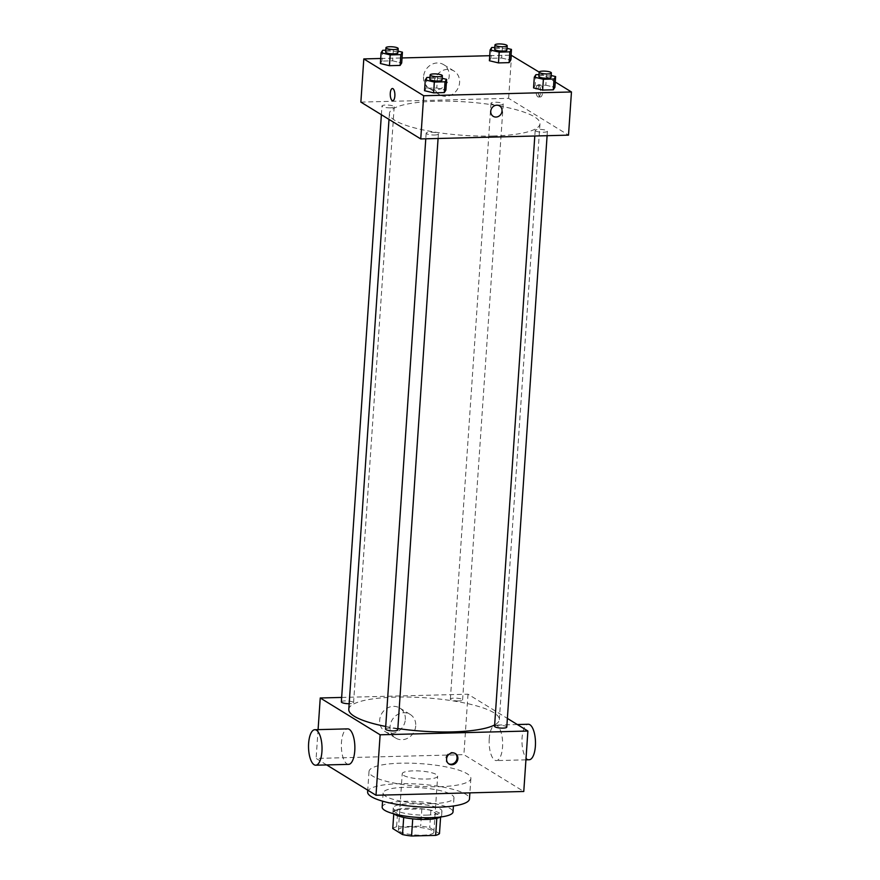 <?xml version="1.0" encoding="UTF-8"?>
<svg xmlns="http://www.w3.org/2000/svg" width="880" height="880" viewBox="0 0 880 880"><rect width="100%" height="100%" fill="white"/><g stroke="black" fill="none" stroke-linecap="round" stroke-linejoin="round"><path stroke-width="0.66" stroke-dasharray="4.4 3.3" d="M403.524 775.379A17.754 3.938 3.9 0 0 423.203 779.053A17.754 3.938 3.9 0 0 437.657 776.16A17.754 3.938 3.9 0 0 420.211 771.023A17.754 3.938 3.9 0 0 402.226 773.751A17.754 3.938 3.9 0 0 403.524 775.379M399.696 831.512A17.754 3.938 3.9 0 0 419.375 835.186A17.754 3.938 3.9 0 0 433.829 832.293A17.754 3.938 3.9 0 0 416.383 827.156A17.754 3.938 3.9 0 0 398.409 829.884A17.754 3.938 3.9 0 0 399.696 831.512M436.81 818.334L436.821 818.114A23.848 5.291 3.9 0 0 440.649 816.343L430.881 810.348A23.848 5.291 3.9 0 0 421.85 808.907L397.771 809.523L396.594 826.793L420.673 826.177A23.848 5.291 3.9 0 1 429.704 827.618L439.472 833.624M396.594 826.793A23.848 5.291 3.9 0 0 392.766 828.564M436.821 818.114L412.731 818.851M403.689 817.443L393.943 811.283L393.767 813.802M403.7 817.289A23.848 5.291 3.9 0 0 412.742 818.73M397.771 809.523A23.848 5.291 3.9 0 0 393.943 811.283M393.943 813.846A24.409 5.423 -176.1 0 1 392.942 812.152A24.409 5.423 -176.1 0 1 417.659 808.412A24.409 5.423 -176.1 0 1 441.65 815.474A24.409 5.423 -176.1 0 1 440.429 817.014M426.734 815.122A24.409 5.423 3.9 0 0 441.947 811.162A24.409 5.423 3.9 0 0 417.956 804.089A24.409 5.423 3.9 0 0 393.228 807.84A24.409 5.423 3.9 0 0 395.01 810.073A24.409 5.423 3.9 0 0 426.734 815.122M421.85 808.907L420.673 826.177M440.649 816.343L440.605 816.992M430.881 810.348L429.704 827.618M382.162 807.081A35.508 7.887 -176.1 0 1 418.121 801.636A35.508 7.887 -176.1 0 1 453.013 811.91M431.849 803.649A35.508 7.887 -176.1 0 1 383.119 793.056A35.508 7.887 -176.1 0 1 419.078 787.6A35.508 7.887 -176.1 0 1 453.97 797.885A35.508 7.887 -176.1 0 1 431.849 803.649M367.62 791.989A51.04 11.33 -176.1 0 1 419.32 784.157A51.04 11.33 -176.1 0 1 469.469 798.941M439.076 786.72A51.04 11.33 3.9 0 0 470.877 778.426A51.04 11.33 3.9 0 0 420.717 763.653A51.04 11.33 3.9 0 0 369.017 771.485A51.04 11.33 3.9 0 0 372.746 776.16A51.04 11.33 3.9 0 0 439.076 786.72M326.678 764.929L316.118 758.428L463.892 754.655L523.776 791.483M341.352 701.899A6.127 1.364 -176.1 0 1 347.556 700.953A6.127 1.364 -176.1 0 1 353.573 702.724A6.127 1.364 -176.1 0 1 349.756 703.725A6.127 1.364 -176.1 0 1 349.162 703.736M385.539 729.069A6.127 1.364 -176.1 0 1 391.743 728.123A6.127 1.364 -176.1 0 1 397.76 729.894M506.781 727.111A6.127 1.364 3.9 0 0 500.764 725.34A6.127 1.364 3.9 0 0 494.56 726.275M341.66 697.433L468.006 694.21L507.375 718.41M458.777 700.942A6.127 1.364 -176.1 0 1 450.373 699.116A6.127 1.364 -176.1 0 1 456.577 698.17A6.127 1.364 -176.1 0 1 462.594 699.941A6.127 1.364 -176.1 0 1 458.777 700.942M397.848 728.541A75.46 16.753 -176.1 0 1 385.715 726.462M348.788 709.368A75.46 16.753 -176.1 0 1 425.205 697.796A75.46 16.753 -176.1 0 1 499.345 719.642A75.46 16.753 -176.1 0 1 494.648 724.922M348.579 764.368A17.754 6.743 88.5 0 1 341.374 746.79A17.754 6.743 88.5 0 1 347.666 728.871M318.087 729.619L316.118 758.428M405.328 719.51A13.871 12.452 121.6 0 0 399.773 708.026A13.871 12.452 121.6 0 0 381.898 713.317A13.871 12.452 121.6 0 0 385.242 731.654A13.871 12.452 121.6 0 0 398.09 731.379A13.871 12.452 121.6 0 0 405.328 719.51M468.006 694.21L463.892 754.655M489.236 738.749A17.754 6.743 -91.5 0 0 496.342 760.595A17.754 6.743 -91.5 0 0 502.634 742.665A17.754 6.743 -91.5 0 0 495.44 725.098A17.754 6.743 -91.5 0 0 489.236 738.749M415.723 725.901A13.871 12.452 -58.4 0 1 408.485 737.77A13.871 12.452 -58.4 0 1 395.637 738.045A13.871 12.452 -58.4 0 1 392.293 719.708A13.871 12.452 -58.4 0 1 410.168 714.417A13.871 12.452 -58.4 0 1 415.723 725.901M455.004 753.39A6.105 5.478 121.6 0 0 454.597 753.115A6.105 5.478 121.6 0 0 451.803 752.367A6.105 5.478 121.6 0 0 446.061 756.899A6.105 5.478 121.6 0 0 448.206 763.51A6.105 5.478 121.6 0 0 448.635 763.741M529.177 759.748A17.754 6.743 88.5 0 1 522.071 737.913A17.754 6.743 88.5 0 1 528.275 724.251M492.965 136.015A75.46 16.753 3.9 0 0 539.968 123.761A75.46 16.753 3.9 0 0 465.828 101.915A75.46 16.753 3.9 0 0 389.411 113.498A75.46 16.753 3.9 0 0 394.911 120.406A75.46 16.753 3.9 0 0 492.965 136.015M390.379 107.844A6.127 1.364 -176.1 0 1 381.975 106.018A6.127 1.364 -176.1 0 1 386.969 105.017A6.127 1.364 -176.1 0 1 393.756 106.293A6.127 1.364 -176.1 0 1 394.196 106.854A6.127 1.364 -176.1 0 1 390.379 107.844M535.623 130.966A6.127 1.364 3.9 0 0 542.41 132.231A6.127 1.364 3.9 0 0 547.404 131.23A6.127 1.364 3.9 0 0 541.387 129.459A6.127 1.364 3.9 0 0 535.183 130.405A6.127 1.364 3.9 0 0 535.623 130.966M434.566 135.014A6.127 1.364 3.9 0 0 438.383 134.024A6.127 1.364 3.9 0 0 432.366 132.242A6.127 1.364 3.9 0 0 426.162 133.188A6.127 1.364 3.9 0 0 426.602 133.749A6.127 1.364 3.9 0 0 434.566 135.014M499.4 105.061A6.127 1.364 3.9 0 0 503.217 104.071A6.127 1.364 3.9 0 0 497.2 102.289A6.127 1.364 3.9 0 0 490.996 103.235A6.127 1.364 3.9 0 0 491.447 103.796A6.127 1.364 3.9 0 0 499.4 105.061M360.866 102.102L508.629 98.329L568.513 135.146M501.644 58.036L510.719 60.192L501.644 58.036L490.974 58.3L501.644 58.036L502.381 47.234L507.023 48.345M489.39 60.742L490.974 58.3L489.39 60.742M436.799 87.989L445.874 90.145L436.799 87.989L426.14 88.253L436.799 87.989L437.536 77.187L442.178 78.298M424.545 90.695L426.14 88.253L424.545 90.695M539.154 72.105L555.258 82.016M380.71 58.487L402.039 57.948M489.731 55.704L511.06 55.154M545.82 85.195L554.895 87.362L545.82 85.195L535.161 85.47L545.82 85.195L546.557 74.404L551.199 75.515M533.566 87.912L535.161 85.47L533.566 87.912M392.623 60.819L401.698 62.986L392.623 60.819L381.953 61.094L392.623 60.819L393.36 50.017L398.002 51.128M380.369 63.525L381.953 61.094L380.369 63.525M511.577 55.143L508.629 98.329M423.544 76.791A13.871 12.452 121.6 0 0 429.099 88.275A13.871 12.452 121.6 0 0 446.974 82.995A13.871 12.452 121.6 0 0 443.63 64.647A13.871 12.452 121.6 0 0 430.782 64.922A13.871 12.452 121.6 0 0 423.544 76.791M539.935 96.767A6.105 2.321 -91.5 0 0 540.496 96.932A6.105 2.321 -91.5 0 0 542.652 90.772A6.105 2.321 -91.5 0 0 540.188 84.733A6.105 2.321 -91.5 0 0 538.021 90.156A6.105 2.321 -91.5 0 0 539.935 96.767M392.414 88.506L392.414 88.506A6.105 2.321 88.5 0 1 392.975 88.671A6.105 2.321 88.5 0 1 394.889 95.282A6.105 2.321 88.5 0 1 392.733 100.705L392.722 100.705M537.867 96.822A6.105 2.321 -91.5 0 0 538.428 96.987A6.105 2.321 -91.5 0 0 540.584 90.827A6.105 2.321 -91.5 0 0 538.12 84.777A6.105 2.321 -91.5 0 0 535.953 90.2A6.105 2.321 -91.5 0 0 537.867 96.822M433.928 83.182A13.871 12.452 121.6 0 0 439.494 94.666A13.871 12.452 121.6 0 0 457.369 89.386A13.871 12.452 121.6 0 0 454.025 71.038A13.871 12.452 121.6 0 0 441.177 71.313A13.871 12.452 121.6 0 0 433.928 83.182M493.196 116.325L493.196 116.325A6.105 5.478 -58.4 0 1 490.754 111.276A6.105 5.478 -58.4 0 1 493.933 106.051A6.105 5.478 -58.4 0 1 499.587 105.93L499.598 105.93M385.781 50.215L393.36 50.017M397.881 52.877A6.127 1.364 3.9 0 0 391.864 51.106A6.127 1.364 3.9 0 0 385.66 52.041M382.69 50.292L381.953 61.094M494.802 47.432L502.381 47.234M506.902 50.094A6.127 1.364 3.9 0 0 500.885 48.323A6.127 1.364 3.9 0 0 494.681 49.258M491.711 47.509L490.974 58.3M429.957 77.385L437.536 77.187M442.057 80.047A6.127 1.364 3.9 0 0 436.04 78.276A6.127 1.364 3.9 0 0 429.836 79.211M426.877 77.462L426.14 88.253M538.978 74.602L546.557 74.404M551.078 77.264A6.127 1.364 3.9 0 0 545.061 75.482A6.127 1.364 3.9 0 0 538.857 76.428M535.898 74.679L535.161 85.47M433.829 832.293L437.657 776.16M398.409 829.884L402.226 773.751M393.228 807.84L392.942 812.152M441.947 811.162L441.65 815.474M383.119 793.056L382.569 801.174M453.97 797.885L453.42 806.003M369.017 771.485L367.741 790.174M470.877 778.426L469.887 792.858M385.242 731.654L395.637 738.045M399.773 708.026L410.168 714.417M455.433 753.621L454.597 753.115M449.042 764.027L448.206 763.51M517.33 724.537L495.44 725.098M525.932 759.836L496.342 760.595M389.411 113.498L389.004 119.405M539.968 123.761L499.345 719.642M353.573 702.724L394.196 106.854M381.381 114.719L381.975 106.018M535.183 130.405L534.798 136.015M547.404 131.23L547.096 135.696M426.162 133.188L425.777 138.798M438.383 134.024L438.075 138.479M490.996 103.235L450.373 699.116M503.217 104.071L462.594 699.941M538.428 96.987L540.496 96.932M538.12 84.777L540.188 84.733M454.025 71.038L443.63 64.647M439.494 94.666L429.099 88.275"/><path stroke-width="1.32" d="M436.81 818.334L435.644 835.384A23.848 5.291 3.9 0 0 439.472 833.624L440.605 816.992M435.644 835.384L411.565 836A23.848 5.291 3.9 0 1 402.523 834.559L392.766 828.564L393.767 813.802M412.731 818.851L411.565 836M403.689 817.443L402.523 834.559M440.429 817.014A24.409 5.423 -176.1 0 1 426.448 819.445A24.409 5.423 -176.1 0 1 393.943 813.846M453.42 806.003L453.013 811.91A35.508 7.887 -176.1 0 1 430.892 817.685A35.508 7.887 -176.1 0 1 382.162 807.081L382.569 801.174M469.887 792.858L469.469 798.941A51.04 11.33 -176.1 0 1 437.679 807.224A51.04 11.33 -176.1 0 1 367.62 791.989L367.741 790.174M507.375 718.41L527.89 731.027L523.776 791.483L376.002 795.256L326.678 764.929M452.65 752.884A6.105 5.478 -58.4 0 1 455.433 753.621A6.105 5.478 -58.4 0 1 456.907 761.695A6.105 5.478 -58.4 0 1 449.042 764.027A6.105 5.478 -58.4 0 1 446.897 757.416A6.105 5.478 -58.4 0 1 452.65 752.884M527.89 731.027L380.127 734.8L376.002 795.256M349.162 703.736A6.127 1.364 -176.1 0 1 341.352 701.899L381.381 114.719M438.075 138.479L397.76 729.894A6.127 1.364 -176.1 0 1 393.943 730.895A6.127 1.364 -176.1 0 1 385.539 729.069L425.777 138.798M534.798 136.015L494.56 726.275A6.127 1.364 3.9 0 0 495 726.836A6.127 1.364 3.9 0 0 501.787 728.112A6.127 1.364 3.9 0 0 506.781 727.111L547.096 135.696M380.127 734.8L320.243 697.983L341.66 697.433M494.648 724.922A75.46 16.753 -176.1 0 1 452.342 731.896A75.46 16.753 -176.1 0 1 397.848 728.541M385.715 726.462A75.46 16.753 -176.1 0 1 348.788 709.368L389.004 119.405M314.831 729.707L347.666 728.871A17.754 6.743 88.5 0 1 354.772 750.706A17.754 6.743 88.5 0 1 348.579 764.368L315.733 765.204A17.754 6.743 -91.5 0 0 321.937 751.553A17.754 6.743 -91.5 0 0 314.831 729.707A17.754 6.743 -91.5 0 0 308.539 747.626A17.754 6.743 -91.5 0 0 315.733 765.204M320.243 697.983L318.087 729.619M448.635 763.741A6.105 5.478 121.6 0 0 456.071 761.178A6.105 5.478 121.6 0 0 455.004 753.39M517.33 724.537L528.275 724.251A17.754 6.743 88.5 0 1 535.469 741.829A17.754 6.743 88.5 0 1 529.177 759.748L525.932 759.836M555.258 82.016L571.461 91.971L568.513 135.146L420.75 138.93L360.866 102.102L363.803 58.916L380.71 58.487M571.461 91.971L423.687 95.744L420.75 138.93M490.754 111.276A6.105 5.478 -58.4 0 1 493.933 106.051A6.105 5.478 -58.4 0 1 499.598 105.93A6.105 5.478 -58.4 0 1 501.061 114.004A6.105 5.478 -58.4 0 1 493.196 116.325A6.105 5.478 -58.4 0 1 490.754 111.276M510.719 60.192L509.124 62.634L498.465 62.909L489.39 60.742L498.465 62.909L509.124 62.634L510.719 60.192L511.456 49.401L509.861 51.843L499.202 52.107L490.127 49.951L491.711 47.509L494.802 47.432M445.874 90.145L444.29 92.587L433.62 92.862L424.545 90.695L433.62 92.862L444.29 92.587L445.874 90.145L446.611 79.354L445.027 81.796L434.357 82.06L425.282 79.904L426.877 77.462L429.957 77.385M511.06 55.154L539.154 72.105A6.127 1.364 3.9 0 0 539.594 72.666A6.127 1.364 3.9 0 0 546.392 73.942A6.127 1.364 3.9 0 0 551.375 72.941A6.127 1.364 3.9 0 0 545.358 71.17A6.127 1.364 3.9 0 0 539.154 72.105L538.857 76.428A6.127 1.364 3.9 0 0 539.308 76.989A6.127 1.364 3.9 0 0 546.095 78.254A6.127 1.364 3.9 0 0 551.078 77.264L551.375 72.941M402.039 57.948L489.731 55.704M423.687 95.744L363.803 58.916M554.895 87.362L553.311 89.804L542.641 90.079L533.566 87.912L542.641 90.079L553.311 89.804L554.895 87.362L555.632 76.571L554.048 79.013L543.378 79.277L534.303 77.11L535.898 74.679L538.978 74.602M401.698 62.986L400.103 65.417L389.444 65.692L380.369 63.525L389.444 65.692L400.103 65.417L401.698 62.986L402.435 52.184L400.84 54.626L390.181 54.901L381.106 52.734L382.69 50.292L385.781 50.215M392.975 88.671A6.105 2.321 88.5 0 1 394.889 95.282A6.105 2.321 88.5 0 1 392.722 100.705A6.105 2.321 88.5 0 1 390.258 94.666A6.105 2.321 88.5 0 1 392.414 88.506A6.105 2.321 88.5 0 1 392.975 88.671M392.733 100.705A6.105 2.321 88.5 0 1 390.258 94.666A6.105 2.321 88.5 0 1 392.414 88.506M499.587 105.93A6.105 5.478 -58.4 0 1 501.061 114.004A6.105 5.478 -58.4 0 1 493.196 116.325M398.002 51.128L402.435 52.184M385.946 47.729L385.66 52.041A6.127 1.364 3.9 0 0 386.1 52.602A6.127 1.364 3.9 0 0 392.887 53.867A6.127 1.364 3.9 0 0 397.881 52.877L398.178 48.554A6.127 1.364 3.9 0 0 392.15 46.783A6.127 1.364 3.9 0 0 385.946 47.729A6.127 1.364 3.9 0 0 386.397 48.29A6.127 1.364 3.9 0 0 393.184 49.555A6.127 1.364 3.9 0 0 398.178 48.554M400.84 54.626L400.103 65.417M390.181 54.901L389.444 65.692M381.106 52.734L380.369 63.525M507.023 48.345L511.456 49.401M494.967 44.935L494.681 49.258A6.127 1.364 3.9 0 0 495.121 49.819A6.127 1.364 3.9 0 0 501.908 51.084A6.127 1.364 3.9 0 0 506.902 50.094L507.199 45.771A6.127 1.364 3.9 0 0 501.171 44A6.127 1.364 3.9 0 0 494.967 44.935A6.127 1.364 3.9 0 0 495.418 45.496A6.127 1.364 3.9 0 0 502.205 46.772A6.127 1.364 3.9 0 0 507.199 45.771M509.861 51.843L509.124 62.634M499.202 52.107L498.465 62.909M490.127 49.951L489.39 60.742M442.178 78.298L446.611 79.354M430.133 74.888L429.836 79.211A6.127 1.364 3.9 0 0 430.287 79.772A6.127 1.364 3.9 0 0 437.074 81.037A6.127 1.364 3.9 0 0 442.057 80.047L442.354 75.724A6.127 1.364 3.9 0 0 436.337 73.953A6.127 1.364 3.9 0 0 430.133 74.888A6.127 1.364 3.9 0 0 430.573 75.449A6.127 1.364 3.9 0 0 437.371 76.725A6.127 1.364 3.9 0 0 442.354 75.724M445.027 81.796L444.29 92.587M434.357 82.06L433.62 92.862M425.282 79.904L424.545 90.695M551.199 75.515L555.632 76.571M554.048 79.013L553.311 89.804M543.378 79.277L542.641 90.079M534.303 77.11L533.566 87.912"/></g></svg>
